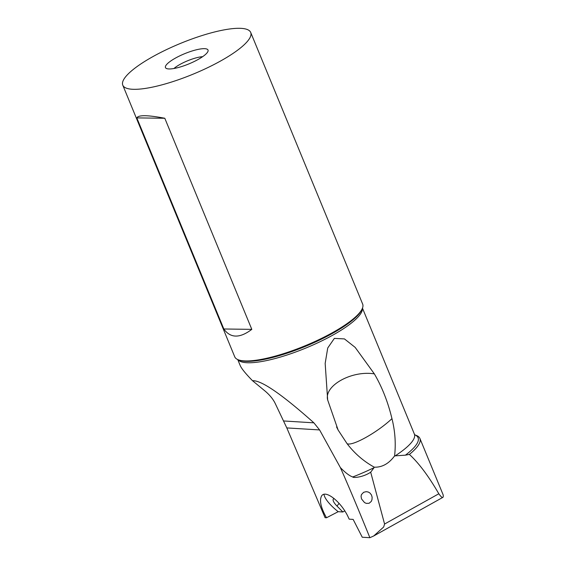<?xml version="1.0" encoding="UTF-8"?>
<svg xmlns="http://www.w3.org/2000/svg" width="566" height="566" viewBox="0 0 566 566"><rect width="100%" height="100%" fill="white"/><g stroke="black" fill="none" stroke-linecap="round" stroke-linejoin="round"><path stroke-width="0.85" d="M391.955 418.649C377.324 432.466 352.271 446.447 347.092 443.694L338.107 430.011L327.664 399.95L325.167 363.414L327.728 347.998L334.365 338.39L344.446 338.914L355.158 347.382L374.359 373.878C382.149 387.25 388.014 402.171 391.955 418.649C395.089 431.08 395.967 443.489 394.594 455.885L405.412 455.163A69.477 16.69 -22.4 0 0 414.906 434.893M237.741 359.566L240.182 365.487C241.47 368.537 245.58 373.61 252.514 380.713C261.266 380.133 281.726 394.169 313.889 422.83L319.599 429.934L340.364 467.566C348.812 486.569 358.653 509.952 369.874 537.7L362.254 537.233L353.149 519.404L349.187 519.156L347.673 515.937C340.477 501.327 325.591 489.76 321.707 495.766C319.174 500.21 320.773 507.539 326.497 517.763L338.206 511.692A23.348 7.054 37.6 0 1 323.971 494.33M352.745 476.968A67.453 16.202 -22.4 0 0 374.084 467.643L370.695 472.2C362.785 477.492 352.844 478.058 352.745 476.968C349.47 475.865 345.345 472.73 340.364 467.566M374.084 467.643L374.331 467.198C382.156 467.41 388.906 463.639 394.594 455.885M347.092 443.694C354.712 453.614 363.797 461.446 374.331 467.198M370.695 472.2L384.576 524.038L383.677 526.996L373.723 535.967L369.874 537.7M384.576 524.038L438.82 493.764C428.582 476.098 418.762 462.981 409.374 454.413L405.412 455.163M409.374 454.413A70.913 17.037 -22.4 0 0 419.915 438.466A70.913 17.037 -22.4 0 0 416.272 435.41L414.885 434.879M438.82 493.764C441.367 497.351 442.831 498.342 443.22 496.743A70.913 17.037 -22.4 0 0 442.952 494.344L419.915 438.466M373.723 535.967L442.888 497.358L443.22 496.743M369.131 503.273L371.261 501.441L371.989 499.651L372.131 497.224L371.452 494.932L369.867 492.936L368.183 491.995L366.152 491.67L363.62 492.307L361.455 494.578L361.058 496.283L361.525 498.929L364.504 502.566L366.315 503.393L369.131 503.273M319.599 429.934L286.806 427.917L325.082 517.678L326.497 517.763M338.206 511.692L342.847 511.975L336.996 506.075L339.084 503.365M334.173 498.582A12.105 3.658 -142.4 0 0 333.353 499.063A12.105 3.658 -142.4 0 0 336.996 506.075M344.772 510.9L342.847 511.975M122.78 85.176L234.734 356.806A69.179 16.619 -22.4 0 0 238.293 359.792A69.179 16.619 -22.4 0 0 335.525 330.94A69.179 16.619 157.6 0 0 362.233 308.703A69.179 16.619 157.6 0 0 362.657 304.084L250.703 32.453A69.179 16.619 157.6 0 1 223.563 59.31A69.179 16.619 157.6 0 1 122.78 85.176A69.179 16.619 157.6 0 1 149.912 58.312A69.179 16.619 157.6 0 1 250.703 32.453M223.825 328.988L136.816 117.891C138.366 114.877 147.691 115.004 164.798 118.266L251.806 329.362C239.786 338.44 230.461 338.312 223.825 328.988L251.806 329.362M174.484 58.645A23.022 5.533 -22.4 0 0 165.98 68.224A23.022 5.533 -22.4 0 0 198.991 58.977A23.022 5.533 -22.4 0 0 208.104 50.862A23.022 5.533 -22.4 0 0 197.046 49.631A23.022 5.533 -22.4 0 0 174.484 58.645M202.663 56.664A19.025 4.57 -22.4 0 0 179.174 64.885A19.025 4.57 -22.4 0 0 173.925 68.507M164.798 118.266L136.816 117.891M286.806 427.917L275.175 403.381C273.003 398.945 269.48 394.714 264.619 390.674L252.514 380.713M394.99 455.977A67.453 16.202 -22.4 0 0 414.383 434.108L414.977 434.957M362.389 308.343A67.453 16.202 157.6 0 1 305.937 348.005A67.453 16.202 157.6 0 1 237.932 359.643M362.233 308.703L361.731 309.821A68.26 16.4 157.6 0 1 305.286 346.427A68.26 16.4 157.6 0 1 239.439 360.224L238.293 359.792M283.665 420.97L313.889 422.83M374.359 373.878C351.677 370.199 323.858 385.729 327.664 399.95M362.466 308.159L414.383 434.108M338.121 430.011L336.558 426.948"/></g></svg>
